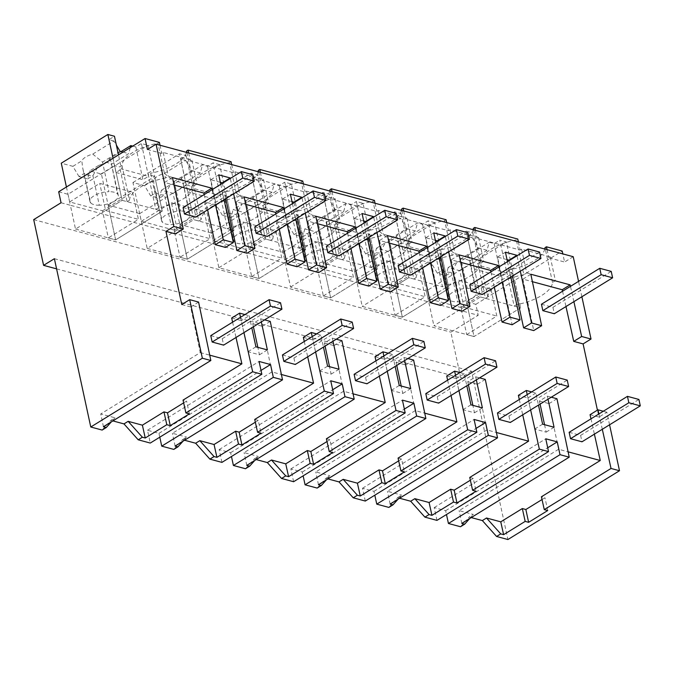 <?xml version="1.0" encoding="UTF-8"?>
<svg xmlns="http://www.w3.org/2000/svg" width="674" height="674" viewBox="0 0 674 674"><rect width="100%" height="100%" fill="white"/><g stroke="black" fill="none" stroke-linecap="round" stroke-linejoin="round"><path stroke-width="0.51" stroke-dasharray="3.37 2.53" d="M102.136 430.063L110.831 420.357L115.001 417.787L111.378 421.823M103.434 426.726L100.755 413.946L115.001 417.787M198.586 302.07L190.666 306.956L200.245 352.603L100.755 413.946M159.797 437.173L158.963 433.34L147.496 430.248L150.268 443.054M110.831 420.357L112.87 420.905M54.383 258.698L471.53 371.222L507.918 539.529M460.502 526.739L469.205 517.025L471.244 517.573M436.963 520.387L434.191 507.581L445.666 510.673L446.491 514.515M388.831 507.404L397.534 497.69L399.572 498.246M365.291 501.052L362.519 488.246L373.986 491.338L374.82 495.179M317.159 488.069L325.854 478.355L327.893 478.911M293.611 481.716L290.848 468.91L302.314 472.011L303.14 475.844M245.479 468.733L254.182 459.019L256.221 459.575M221.94 462.381L219.168 449.575L230.634 452.675L231.468 456.509M173.808 449.398L182.511 439.692L184.55 440.24M183.657 402.867L186.58 401.064L183.042 400.112M200.245 352.603L209.724 355.156M544.541 424.679L546.159 432.135L534.684 429.043L527.961 397.938L518.382 395.352M548.013 399.227L547.347 396.152L539.427 401.03L540.093 404.105M539.427 401.03L549.04 403.625L558.62 449.272L568.098 451.833M590.98 418.84L594.392 434.157M590.053 414.687L598.925 417.08L597.425 410.146M562.571 291.227L565.975 306.544M530.842 274.251L522.931 279.137L532.409 281.69M522.931 279.137L533.724 330.589M509.089 260.678L512.409 276.045M507.033 259.65L497.505 257.08L512.139 324.767M490.891 271.892L494.303 287.208M459.171 254.915L451.251 259.802L460.73 262.354M451.251 259.802L462.044 311.253M437.409 241.343L440.737 256.718M435.362 240.315L425.833 237.745L440.467 305.432M419.22 252.556L422.632 267.881M387.499 235.588L379.58 240.466L389.058 243.028M379.58 240.466L390.372 291.918M365.738 222.007L369.057 237.383M363.69 220.979L354.162 218.41L368.796 286.096M347.54 233.229L350.952 248.546M315.82 216.253L307.908 221.131L317.387 223.692M307.908 221.131L318.692 272.582M294.058 202.672L297.386 218.047M292.011 201.644L282.482 199.074L297.116 266.761M275.868 213.894L279.28 229.211M244.148 196.918L236.229 201.796L245.707 204.357M236.229 201.796L247.021 253.247M222.386 183.336L225.714 198.712M220.339 182.309L210.81 179.739L225.445 247.425M204.197 194.559L207.609 209.875M172.477 177.582L164.557 182.46L174.035 185.021M164.557 182.46L175.35 233.912M181.778 304.555L190.666 306.956M232.606 322.164L236.018 337.489M231.679 318.018L241.267 320.605L247.99 351.702L259.456 354.794L257.847 347.346M261.318 321.886L260.653 318.81L252.733 323.697L253.399 326.772M252.733 323.697L262.346 326.283L271.917 371.938L281.395 374.491M304.277 341.499L307.689 356.816M303.359 337.354L312.938 339.932L319.661 371.037L331.128 374.129L329.519 366.673M332.99 341.221L332.324 338.146L324.405 343.032L325.07 346.099M324.405 343.032L334.018 345.619L343.588 391.274L353.075 393.827M375.957 360.834L379.361 376.151M375.03 356.681L384.618 359.267L391.341 390.372L402.808 393.464L401.199 386.008M404.661 360.556L404.004 357.481L396.085 362.368L396.75 365.434M396.085 362.368L405.689 364.954L415.268 410.609L424.746 413.162M447.629 380.17L451.041 395.486M446.702 376.016L456.29 378.603L463.013 409.708L474.479 412.8L472.87 405.344M476.341 379.892L475.676 376.817L467.756 381.695L468.422 384.77M467.756 381.695L477.369 384.29L486.94 429.945L496.418 432.497M519.3 399.505L522.712 414.822M56.582 268.859L460.738 377.887L450.847 332.147L478.203 315.28L468.885 312.77L474.024 336.553L520.614 307.833L514.161 306.089L506.646 271.327L513.099 273.071L520.614 307.833L506.376 241.974L499.779 240.188L506.873 272.995L479.922 265.724L472.828 232.926L466.24 231.14L480.478 296.998L520.614 307.833L474.024 336.553L433.887 325.727L480.478 296.998L472.963 262.245L426.372 290.966L428.748 301.944L468.885 312.77L466.509 301.792L475.827 304.311L478.203 315.28M471.53 371.222L460.738 377.887M520.328 271.167L517 255.8M573.894 301.666L570.482 286.349M581.881 296.745L578.553 281.37M215.52 204.989L212.116 189.672M220.777 184.331L224.097 199.706M233.625 193.826L230.306 178.458M287.2 224.324L283.788 209.007M292.449 203.666L295.776 219.042M305.305 213.161L301.977 197.794M358.871 243.659L355.459 228.343M364.128 223.001L367.448 238.377M376.977 232.496L373.657 217.129M430.543 262.995L427.139 247.678M435.8 242.337L439.128 257.704M448.657 251.832L445.329 236.464M502.223 282.33L498.811 267.014M507.471 261.672L510.799 277.039M573.22 256.701L564.585 262.026L562.824 253.896M147.438 149.502L161.768 153.369L163.209 152.476L191.879 160.21L190.439 161.103L233.448 172.704L234.881 171.811L263.551 179.545L262.119 180.438L305.12 192.039L306.56 191.146L335.231 198.881L333.79 199.765L376.791 211.366L378.232 210.482L406.902 218.216L405.462 219.101L448.471 230.702L449.912 229.817L478.582 237.551L477.141 238.436L520.143 250.037L521.583 249.153L550.254 256.887L548.813 257.771L564.585 262.026M160.016 145.239L161.768 153.369M58.68 191.778L67.998 194.297L114.588 165.568L122.104 200.33L162.24 211.156L155.787 209.412L158.154 207.963L150.639 173.201L148.272 174.659L155.787 209.412M159.401 142.391L157.96 143.276L165.475 178.037L168.348 176.259L197.019 183.994L194.146 185.771A37.517 16.016 -12.2 0 1 158.154 207.963M165.475 178.037A37.517 16.016 -12.2 0 0 129.484 200.229L121.969 165.467A37.517 16.016 -12.2 0 1 157.96 143.276M121.969 165.467L119.601 166.925L114.588 165.568M67.998 194.297L70.374 205.267L428.748 301.944L433.887 325.727M61.056 202.756L70.374 205.267L75.513 229.05L122.104 200.33L127.116 201.686L119.601 166.925M33.7 219.623L450.847 332.147M147.496 430.248L259.069 361.458M158.963 433.34L261.007 370.422M189.352 413.87L186.58 401.064M243.937 332.602L240.525 317.286M255.909 346.815L247.99 351.702M267.376 349.916L259.456 354.794M244.923 314.573L249.186 315.718L241.267 320.605M249.186 315.718L251.79 327.758M218.73 174.852L210.81 179.739M163.209 152.476L168.348 176.259M191.879 160.21L197.019 183.994M186.951 152.501L194.146 185.771M188.686 152.973L190.439 161.103M231.688 164.574L233.448 172.704M129.484 200.229L127.116 201.686M234.881 171.811L240.028 195.595L237.147 197.372A37.517 16.016 -12.2 0 0 201.155 219.564L193.64 184.802L191.281 186.26L186.26 184.903L193.775 219.665L147.185 248.386L139.67 213.624L108.135 205.123L115.65 239.877L162.24 211.156L154.725 176.394L148.272 174.659M75.513 229.05L115.65 239.877L162.24 211.156L148.002 145.298L141.405 143.52L148.499 176.318L121.547 169.048L118.489 154.902M260.653 318.81L264.579 319.872M108.135 205.123L154.725 176.394M186.428 152.366A37.517 16.016 -12.2 0 1 150.639 173.201M231.072 161.726L229.632 162.611L237.147 197.372M193.64 184.802A37.517 16.016 -12.2 0 1 229.632 162.611M139.67 213.624L186.26 184.903M475.827 304.311L562.209 251.048M609.566 424.797L606.836 412.202L598.925 417.08M466.509 301.792L513.099 273.071M544.803 249.035A37.517 16.016 -12.2 0 1 509.005 269.878L506.646 271.327M547.052 249.641L548.813 257.771M603.297 411.241L606.836 412.202M602.303 429.279L598.9 413.954M147.185 248.386L187.33 259.212L179.815 224.459L195.578 228.705L211.35 232.96L218.865 267.721L259.001 278.547L251.486 243.786L283.021 252.295L290.536 287.057L330.673 297.883L323.158 263.121L354.701 271.63L362.216 306.392L402.353 317.218L394.838 282.457L426.372 290.966M550.254 256.887L555.393 280.67L552.511 282.44A37.517 16.016 -12.2 0 1 516.52 304.631L509.005 269.878M516.52 304.631L514.161 306.089M552.511 282.44L545.325 249.178M518.382 241.907L520.143 250.037M475.381 230.306L477.141 238.436M521.583 249.153L526.723 272.936L523.85 274.706L516.335 239.952L517.767 239.059M526.723 272.936L555.393 280.67M505.424 252.194L497.505 257.08M542.031 499.544L544.954 497.741L541.416 496.78M558.62 449.272L459.12 510.614L473.367 514.456L469.205 517.025M461.808 523.395L459.12 510.614M556.96 398.747L549.04 403.625M547.347 396.152L551.281 397.213M554.07 427.249L546.159 432.135M542.604 424.157L534.684 429.043M547.726 510.547L544.954 497.741M445.666 510.673L547.709 447.763M434.191 507.581L545.771 438.791M469.753 518.5L473.367 514.456M523.85 274.706A37.517 16.016 -12.2 0 0 487.85 296.897L485.491 298.355L480.478 296.998L463.973 307.176L458.109 280.047L490.942 288.902L460.848 307.454L466.711 334.582L474.024 336.553L459.786 270.695L448.151 267.553L457.098 262.043L451.285 272.321A14.483 6.184 167.8 0 1 442.692 270.004L440.931 263.981L440.223 257.493A14.491 6.184 -12.2 0 1 451.125 250.77L472.306 237.703L478.422 247.973L487.024 250.29L489.189 242.261L494.219 243.617L499.779 240.188M487.85 296.897L480.335 262.144A37.517 16.016 -12.2 0 1 516.335 239.952M480.335 262.144L477.976 263.593L472.963 262.245M394.838 282.457L441.419 253.736L434.974 251.992L442.489 286.753L444.848 285.296L437.333 250.543L434.974 251.992M473.123 229.699A37.517 16.016 -12.2 0 1 437.333 250.543M531.626 391.906L535.881 393.06L538.484 405.099M530.632 409.944L527.22 394.627M477.976 263.593L485.491 298.355M219.168 449.575L330.749 380.785M316.603 333.908L320.858 335.054L323.461 347.093M315.609 351.938L312.197 336.621M332.324 338.146L336.259 339.207M230.634 452.675L332.686 389.757M320.858 335.054L312.938 339.932M327.581 366.151L319.661 371.037M339.047 369.251L331.128 374.129M254.721 419.447L258.26 420.399L261.023 433.205M255.336 422.202L258.26 420.399M182.511 439.692L186.673 437.123L183.058 441.158M271.917 371.938L172.426 433.281L186.673 437.123M175.105 446.062L172.426 433.281M270.257 321.405L262.346 326.283M290.401 194.188L282.482 199.074M191.281 186.26L198.796 221.013L193.775 219.665L233.912 230.491L227.467 228.747L229.826 227.298L222.31 192.537L219.951 193.994L227.467 228.747M201.155 219.564L198.796 221.013M263.551 179.545L268.699 203.329L265.817 205.107A37.517 16.016 -12.2 0 1 229.826 227.298M240.028 195.595L268.699 203.329M258.622 171.836L265.817 205.107M260.358 172.308L262.119 180.438M303.359 183.909L305.12 192.039M173.083 193.354L219.673 164.633L233.912 230.491L187.33 259.212L180.017 257.241L174.153 230.112L141.321 221.257L132.947 182.528L144.581 185.662L150.698 195.932L159.3 198.249L161.457 190.22L173.083 193.354L187.33 259.212L233.912 230.491L226.397 195.73L219.951 193.994M179.815 224.459L226.397 195.73M258.1 171.693A37.517 16.016 -12.2 0 1 222.31 192.537M302.744 181.062L301.303 181.946L308.818 216.708L311.7 214.93L340.37 222.664L337.489 224.442A37.517 16.016 -12.2 0 1 301.497 246.633L299.138 248.083L305.592 249.827L259.001 278.547L305.592 249.827L298.077 215.065L291.623 213.329L299.138 248.083M308.818 216.708A37.517 16.016 -12.2 0 0 272.827 238.899L265.312 204.138A37.517 16.016 -12.2 0 1 301.303 181.946M265.312 204.138L262.953 205.595L257.94 204.239L265.455 239L305.592 249.827L291.353 183.968L284.757 182.191L291.85 214.989L264.899 207.718L257.805 174.92L251.208 173.142L265.455 239L270.468 240.348L262.953 205.595M211.35 232.96L257.94 204.239M290.848 468.91L402.42 400.12M388.275 353.243L392.529 354.389L395.132 366.429M387.28 371.273L383.877 355.956M404.004 357.481L407.93 358.543M302.314 472.011L404.358 409.093M392.529 354.389L384.618 359.267M399.252 385.486L391.341 390.372M410.727 388.578L402.808 393.464M326.393 438.782L329.931 439.734L332.703 452.54M327.008 441.537L329.931 439.734M254.182 459.019L258.344 456.458L254.73 460.494M343.588 391.274L244.098 452.608L258.344 456.458M246.777 465.397L244.098 452.608M341.937 340.741L334.018 345.619M362.073 213.523L354.162 218.41M306.56 191.146L311.7 214.93M272.827 238.899L270.468 240.348M218.865 267.721L265.455 239L248.95 249.169L243.087 222.041L275.91 230.896L245.825 249.447L251.688 276.576L259.001 278.547L244.763 212.689L233.128 209.555L242.076 204.037L236.262 214.324A14.483 6.184 167.8 0 1 227.669 211.998L222.369 215.267L230.971 217.584L233.128 209.555M335.231 198.881L340.37 222.664M330.302 191.172L337.489 224.442M332.029 191.635L333.79 199.765M375.039 203.236L376.791 211.366M251.486 243.786L298.077 215.065M329.78 191.028A37.517 16.016 -12.2 0 1 293.982 211.872L291.623 213.329M374.424 200.397L372.983 201.282L380.498 236.043L383.38 234.266L412.041 242L409.169 243.777A37.517 16.016 -12.2 0 1 373.177 265.96L370.81 267.418L377.263 269.162L330.673 297.883L377.263 269.162L369.748 234.4L363.294 232.665L370.81 267.418M380.498 236.043A37.517 16.016 -12.2 0 0 344.507 258.226L336.992 223.473A37.517 16.016 -12.2 0 1 372.983 201.282M336.992 223.473L334.624 224.931L329.611 223.574L337.126 258.336L377.263 269.162L363.025 203.304L356.428 201.526L363.522 234.325L336.57 227.054L329.485 194.255L322.888 192.478L337.126 258.336L342.139 259.684L334.624 224.931M283.021 252.295L329.611 223.574M301.497 246.633L293.982 211.872M362.519 488.246L474.092 419.455M459.946 372.57L464.209 373.725L466.812 385.764M458.96 390.608L455.548 375.292M475.676 376.817L479.602 377.878M373.986 491.338L476.038 428.428M464.209 373.725L456.29 378.603M470.932 404.821L463.013 409.708M482.399 407.913L474.479 412.8M398.064 458.109L401.603 459.07L404.375 471.876M398.679 460.873L401.603 459.07M325.854 478.355L330.024 475.793L326.401 479.829M415.268 410.609L315.777 471.943L330.024 475.793M318.457 484.732L315.777 471.943M413.609 360.076L405.689 364.954M433.753 232.859L425.833 237.745M378.232 210.482L383.38 234.266M344.507 258.226L342.139 259.684M290.536 287.057L337.126 258.336L320.63 268.505L314.758 241.376L347.59 250.231L317.496 268.783L323.368 295.911L330.673 297.883L316.435 232.024L304.808 228.89L313.747 223.372L307.934 233.659A14.483 6.184 167.8 0 1 299.34 231.334L297.579 225.31L296.872 218.823A14.491 6.184 -12.2 0 1 307.782 212.099L328.963 199.041L335.079 209.302L343.673 211.619L345.838 203.59L350.876 204.947L356.428 201.526M406.902 218.216L412.041 242M401.974 210.507L409.169 243.777M403.709 210.97L405.462 219.101M446.71 222.572L448.471 230.702M323.158 263.121L369.748 234.4M401.451 210.364A37.517 16.016 -12.2 0 1 365.662 231.207L363.294 232.665M446.095 219.732L444.655 220.617L452.17 255.37L455.051 253.601L483.721 261.335L480.84 263.104A37.517 16.016 -12.2 0 1 444.848 285.296M452.17 255.37A37.517 16.016 -12.2 0 0 416.178 277.562L408.663 242.809A37.517 16.016 -12.2 0 1 444.655 220.617M408.663 242.809L406.304 244.266L401.283 242.91L408.798 277.663L442.489 286.753M354.701 271.63L401.283 242.91M373.177 265.96L365.662 231.207M535.881 393.06L527.961 397.938M469.744 477.445L473.283 478.405L476.046 491.211M470.359 480.208L473.283 478.405M397.534 497.69L401.696 495.12L398.081 499.164M486.94 429.945L387.449 491.279L401.696 495.12M390.128 504.059L387.449 491.279M485.28 379.411L477.369 384.29M449.912 229.817L455.051 253.601M406.304 244.266L413.819 279.019L408.798 277.663L362.216 306.392M416.178 277.562L413.819 279.019M478.582 237.551L483.721 261.335M473.645 229.842L480.84 263.104M388.114 251.36L434.696 222.639L448.935 288.497L402.353 317.218L395.04 315.247L389.176 288.118L356.344 279.263L347.969 240.534L359.604 243.668L365.721 253.929L374.323 256.255L376.48 248.226L388.114 251.36L402.353 317.218L448.935 288.497L441.419 253.736M210.768 335.627L222.235 338.727L280.544 302.778M222.235 338.727L223.616 345.13M282.44 354.962L293.906 358.062L352.216 322.113M293.906 358.062L295.296 364.466M354.12 374.297L365.586 377.389L423.895 341.448M365.586 377.389L366.968 383.792M425.791 393.633L437.257 396.725L495.567 360.775M437.257 396.725L438.639 403.128M497.463 412.968L508.937 416.06L567.238 380.111M508.937 416.06L510.319 422.463M569.142 432.304L580.609 435.396L638.918 399.446M580.609 435.396L581.991 441.799M183.084 207.575L194.55 210.667L252.86 174.718M194.55 210.667L195.932 217.07M254.755 226.911L266.222 230.002L324.531 194.053M266.222 230.002L267.603 236.406M326.427 246.246L337.901 249.338L396.202 213.388M337.901 249.338L339.283 255.741M398.107 265.581L409.573 268.673L467.882 232.724M409.573 268.673L410.955 275.076M469.778 284.908L481.244 288.009L539.554 252.059M481.244 288.009L482.635 294.412M541.449 304.244L552.924 307.344L611.225 271.395M552.924 307.344L554.306 313.739M66.423 187.01L69.649 201.922L102.473 210.777L108.337 237.905L115.65 239.877L101.412 174.018L89.785 170.884L98.724 165.366L92.911 175.653A14.483 6.184 167.8 0 1 84.317 173.328L79.018 176.596L87.62 178.913L89.785 170.884M79.018 176.596L72.902 166.335L61.275 163.192M102.473 210.777L132.567 192.225L138.431 219.353L108.337 237.905M69.649 201.922L99.735 183.37L132.567 192.225M92.751 154.093L102.524 162.105L108.918 191.686A14.491 6.184 167.8 0 0 101.125 192.823A14.491 6.184 167.8 0 0 90.223 199.546A14.491 6.184 167.8 0 0 89.954 201.526A14.491 6.184 167.8 0 0 90.712 202.916L82.557 167.304L81.849 160.816A14.491 6.184 -12.2 0 1 92.751 154.093L113.94 141.035L116.375 145.129M87.62 178.913L92.911 175.653L99.305 205.233A14.491 6.184 167.8 0 0 107.099 204.104A14.491 6.184 167.8 0 0 118.009 197.381A14.491 6.184 167.8 0 0 118.279 195.401A14.491 6.184 167.8 0 0 117.52 194.011A14.483 6.184 167.8 0 0 108.918 191.694M90.72 202.916A14.483 6.184 167.8 0 0 99.314 205.233M113.013 158.28L122.104 200.33L105.607 210.499L99.735 183.37M72.902 166.335L81.849 160.816M113.94 141.035L108.902 139.678L114.454 136.249M98.724 165.366A14.491 6.184 -12.2 0 0 109.635 158.643L121.093 151.583M132.753 146.115L135.853 146.949L141.405 143.52M101.412 174.018L148.002 145.298M105.607 210.499L138.431 219.353M120.048 151.296L102.524 162.105A14.483 6.184 -12.2 0 1 111.117 164.431L128.65 153.621L130.259 147.648M109.635 158.643L110.881 161.179L117.512 194.011M108.902 139.678L115.995 172.477L121.547 169.048M123.039 152.105L128.65 153.621M115.995 172.477L142.939 179.747L148.499 176.318M135.853 146.949L142.939 179.747M174.153 230.112L204.239 211.56L210.103 238.689L180.017 257.241M141.321 221.257L171.415 202.706L204.239 211.56M144.581 185.662L153.52 180.152A14.491 6.184 -12.2 0 1 164.431 173.429L174.195 181.441L180.59 211.021A14.491 6.184 167.8 0 0 172.805 212.158A14.491 6.184 167.8 0 0 161.895 218.882A14.491 6.184 167.8 0 0 161.625 220.861A14.491 6.184 167.8 0 0 162.383 222.252A14.483 6.184 167.8 0 0 170.985 224.568A14.491 6.184 167.8 0 0 178.779 223.439A14.491 6.184 167.8 0 0 189.68 216.708A14.491 6.184 167.8 0 0 189.95 214.736A14.491 6.184 167.8 0 0 189.192 213.346A14.483 6.184 167.8 0 0 180.59 211.029M132.947 182.528L179.537 153.807L193.775 219.665L177.279 229.834L171.415 202.706M164.431 173.429L185.611 160.37L180.573 159.013L186.134 155.584L179.537 153.807M153.52 180.152L154.228 186.639L155.989 192.663A14.483 6.184 167.8 0 0 164.591 194.98L159.3 198.249M150.698 195.932L155.997 192.663L162.383 222.252M161.457 190.22L170.404 184.701L164.591 194.988L170.985 224.568M170.404 184.701A14.491 6.184 -12.2 0 0 181.306 177.978L202.486 164.919L207.525 166.284L213.085 162.855L220.171 195.654L193.227 188.383L186.134 155.584M219.673 164.633L213.085 162.855M177.279 229.834L210.103 238.689M185.611 160.37L191.728 170.632L174.195 181.441A14.483 6.184 -12.2 0 1 182.789 183.766L200.33 172.948L202.486 164.919M181.306 177.978L182.553 180.514L189.183 213.346M180.573 159.013L187.667 191.812L193.227 188.383M191.728 170.632L200.33 172.948M187.667 191.812L214.618 199.083L220.171 195.654M207.525 166.284L214.618 199.083M222.369 215.267L216.253 204.997L204.626 201.863L213.001 240.593L245.825 249.447M251.688 276.576L281.783 258.024L275.91 230.896M213.001 240.593L243.087 222.041M216.253 204.997L225.2 199.487A14.491 6.184 -12.2 0 1 236.102 192.764L245.875 200.776L252.27 230.356A14.491 6.184 167.8 0 0 244.477 231.494A14.491 6.184 167.8 0 0 233.575 238.217A14.491 6.184 167.8 0 0 233.305 240.197A14.491 6.184 167.8 0 0 234.055 241.587A14.483 6.184 167.8 0 0 242.665 243.904M230.971 217.584L236.262 214.324L242.657 243.904A14.491 6.184 167.8 0 0 250.45 242.766A14.491 6.184 167.8 0 0 261.352 236.043A14.491 6.184 167.8 0 0 261.622 234.072A14.491 6.184 167.8 0 0 260.872 232.682A14.483 6.184 167.8 0 0 252.261 230.365M204.626 201.863L251.208 173.142M236.102 192.764L257.283 179.705L252.253 178.349L257.805 174.92M225.2 199.487L225.908 205.974L234.055 241.587M242.076 204.037A14.491 6.184 -12.2 0 0 252.977 197.314L274.166 184.255L279.196 185.611L284.757 182.191M244.763 212.689L291.353 183.968M248.95 249.169L281.783 258.024M257.283 179.705L263.399 189.967L245.875 200.776A14.483 6.184 -12.2 0 1 254.469 203.093L272.001 192.284L274.166 184.255M252.977 197.314L254.224 199.849L260.863 232.682M252.253 178.349L259.338 211.147L264.899 207.718M263.399 189.967L272.001 192.284M259.338 211.147L286.29 218.418L291.85 214.989M279.196 185.611L286.29 218.418M304.808 228.89L302.643 236.919L294.041 234.594L287.933 224.332L276.298 221.198L284.672 259.928L317.496 268.783M323.368 295.911L353.454 277.359L347.59 250.231M284.672 259.928L314.758 241.376M307.782 212.099L317.547 220.112L323.941 249.692A14.491 6.184 167.8 0 0 316.157 250.829A14.491 6.184 167.8 0 0 305.246 257.552A14.491 6.184 167.8 0 0 304.977 259.524A14.491 6.184 167.8 0 0 305.735 260.922A14.483 6.184 167.8 0 0 314.337 263.239A14.491 6.184 167.8 0 0 322.121 262.102A14.491 6.184 167.8 0 0 333.032 255.379A14.491 6.184 167.8 0 0 333.301 253.407A14.491 6.184 167.8 0 0 332.543 252.009M335.079 209.302L317.547 220.112A14.483 6.184 -12.2 0 1 326.14 222.428L332.535 252.017A14.483 6.184 167.8 0 0 323.941 249.7M276.298 221.198L322.888 192.478M287.933 224.332L296.872 218.823M328.963 199.041L323.924 197.676L329.485 194.255M294.041 234.594L299.34 231.334L305.735 260.922M302.643 236.919L307.934 233.659L314.337 263.239M313.747 223.372A14.491 6.184 -12.2 0 0 324.657 216.649L345.838 203.59M316.435 232.024L363.025 203.304M320.63 268.505L353.454 277.359M324.657 216.649L325.904 219.185L326.149 222.428L343.673 211.619M323.924 197.676L331.018 230.483L336.57 227.054M331.018 230.483L357.961 237.754L363.522 234.325M350.876 204.947L357.961 237.754M389.176 288.118L419.262 269.566L425.126 296.695L395.04 315.247M356.344 279.263L386.438 260.712L419.262 269.566M359.604 243.668L368.543 238.158A14.491 6.184 -12.2 0 1 379.454 231.435L389.218 239.447L395.621 269.027A14.491 6.184 167.8 0 0 387.828 270.164A14.491 6.184 167.8 0 0 376.918 276.888A14.491 6.184 167.8 0 0 376.648 278.859A14.491 6.184 167.8 0 0 377.406 280.258A14.483 6.184 167.8 0 0 386.008 282.575A14.491 6.184 167.8 0 0 393.801 281.437A14.491 6.184 167.8 0 0 404.703 274.714A14.491 6.184 167.8 0 0 404.973 272.743A14.491 6.184 167.8 0 0 404.215 271.344M347.969 240.534L394.56 211.813L401.156 213.591L395.596 217.011L400.634 218.376L406.751 228.638L389.218 239.447A14.483 6.184 -12.2 0 1 397.812 241.764L404.206 271.352A14.483 6.184 167.8 0 0 395.613 269.027M394.56 211.813L408.798 277.663L392.302 287.84L386.438 260.712M379.454 231.435L400.634 218.376M368.543 238.158L369.251 244.645L377.406 280.258M365.721 253.929L371.02 250.669A14.483 6.184 167.8 0 0 379.614 252.986L374.323 256.255M376.48 248.226L385.427 242.707L379.614 252.994L386.008 282.575M385.427 242.707A14.491 6.184 -12.2 0 0 396.329 235.984L417.509 222.926L422.547 224.282L428.108 220.861L435.193 253.66L408.25 246.389L401.156 213.591M434.696 222.639L428.108 220.861M392.302 287.84L425.126 296.695M396.329 235.984L397.576 238.52L397.82 241.764L415.353 230.955L417.509 222.926M395.596 217.011L402.69 249.818L408.25 246.389M406.751 228.638L415.353 230.955M402.69 249.818L429.641 257.08L435.193 253.66M422.547 224.282L429.641 257.08M448.151 267.553L445.994 275.59L437.392 273.265L431.276 263.003L419.649 259.869L428.024 298.599L460.848 307.454M466.711 334.582L496.805 316.03L490.942 288.902M428.024 298.599L458.109 280.047M451.125 250.77L460.898 258.774A14.483 6.184 -12.2 0 1 469.492 261.099L475.886 290.688A14.483 6.184 167.8 0 0 467.293 288.362A14.491 6.184 167.8 0 0 459.5 289.5A14.491 6.184 167.8 0 0 448.598 296.223A14.491 6.184 167.8 0 0 448.328 298.194A14.491 6.184 167.8 0 0 449.078 299.593A14.483 6.184 167.8 0 0 457.688 301.901A14.491 6.184 167.8 0 0 465.473 300.773A14.491 6.184 167.8 0 0 476.375 294.049A14.491 6.184 167.8 0 0 476.644 292.069A14.491 6.184 167.8 0 0 475.895 290.679M419.649 259.869L466.24 231.14M431.276 263.003L440.223 257.493M472.306 237.703L467.276 236.347L472.828 232.926M437.392 273.265L442.692 270.004L449.078 299.593M445.994 275.59L451.285 272.321L457.68 301.91M457.098 262.043A14.491 6.184 -12.2 0 0 468.009 255.32L489.189 242.261M459.786 270.695L506.376 241.974M463.973 307.176L496.805 316.03M468.009 255.32L469.247 257.856L469.5 261.099L487.024 250.29M467.276 236.347L474.361 269.153L479.922 265.724M474.361 269.153L501.313 276.416L506.873 272.995M494.219 243.617L501.313 276.416M467.293 288.362L460.898 258.774L478.422 247.973M89.954 201.526L82.557 167.304M118.279 195.401L110.881 161.179M161.625 220.861L154.228 186.639M189.95 214.736L182.553 180.514M233.305 240.197L225.908 205.974M261.622 234.072L254.224 199.849M304.977 259.524L297.579 225.31M333.301 253.407L325.904 219.185M376.648 278.859L369.251 244.645M404.973 272.743L397.576 238.52M448.328 298.194L440.931 263.981M476.644 292.069L469.247 257.856"/><path stroke-width="1.01" d="M90.771 427.004L202.352 358.214L189.697 299.669L181.778 304.555L165.956 231.376L173.875 226.498L156.073 144.177L147.438 149.502L145.062 138.524L58.68 191.778L61.056 202.756L33.7 219.623L43.591 265.354L54.383 258.698L90.771 427.004L102.136 430.063L106.298 427.501L111.378 421.823M202.352 358.214L210.844 360.506L103.434 426.726L106.298 427.501M210.844 360.506L198.586 302.07L189.697 299.669M112.87 420.905L123.974 423.904L138.212 439.802L150.268 443.054L261.841 374.264L252.657 371.778L185.898 412.943L189.352 413.87L170.252 425.639L166.807 424.713L145.247 438.007L142.391 425.176L128.144 421.334L142.382 437.232L145.247 438.007M471.244 517.573L482.348 520.572L496.586 536.47L507.918 539.529L619.499 470.738L609.566 424.797M446.491 514.515L448.429 523.479L460.502 526.739L464.672 524.17L469.753 518.5M399.572 498.246L410.677 501.237L424.915 517.135L436.963 520.387L548.535 451.597L539.352 449.12L530.632 409.944M374.82 495.179L376.758 504.144L388.831 507.404L393.001 504.834L398.081 499.164M327.893 478.911L338.997 481.902L353.235 497.8L365.291 501.052L476.863 432.261L474.092 419.455L485.566 422.547L488.33 435.353L497.538 437.839L485.28 379.411L479.602 377.878M303.14 475.844L305.078 484.817L317.159 488.069L321.321 485.499L326.401 479.829M256.221 459.575L267.325 462.566L281.563 478.464L293.611 481.716L405.192 412.926L402.42 400.12L413.887 403.221L416.658 416.026L425.867 418.503L413.609 360.076L407.93 358.543M231.468 456.509L233.406 465.481L245.479 468.733L249.65 466.164L254.73 460.494M184.55 440.24L195.654 443.231L209.892 459.137L221.94 462.381L333.512 393.591L330.749 380.785L342.215 383.885L344.987 396.691L354.195 399.168L341.937 340.741L336.259 339.207M159.797 437.173L161.735 446.146L173.808 449.398L177.97 446.837L183.058 441.158M170.252 425.639L167.489 412.833L163.951 411.881L142.391 425.176M167.489 412.833L183.657 402.867M209.724 355.156L241.882 363.834L183.042 400.112L185.898 412.943M123.974 423.904L128.144 421.334M540.093 404.105L544.541 424.679M568.098 451.833L600.256 460.511L541.416 496.78L544.272 509.611L547.726 510.547L528.627 522.316L525.181 521.39L503.621 534.676L500.765 521.845L486.518 518.003L500.748 533.901L503.621 534.676M598.9 413.954L597.973 409.809L590.053 414.687L590.98 418.84M594.392 434.157L600.256 460.511M597.425 410.146L583.103 343.909L573.734 341.381L565.975 306.544M532.409 281.69L562.234 289.736L562.571 291.227M512.409 276.045L523.614 327.859L533.724 330.589L541.635 325.702L530.842 274.251L570.153 284.858L562.234 289.736M517 255.8L516.891 255.286L508.98 260.172L509.089 260.678M508.98 260.172L507.033 259.65M494.303 287.208L502.054 322.046L512.139 324.767L520.058 319.88L509.974 317.159L502.223 282.33M460.73 262.354L490.562 270.409L490.891 271.892M440.737 256.718L451.934 308.524L462.044 311.253L469.963 306.367L459.171 254.915L498.482 265.522L490.562 270.409M445.329 236.464L445.219 235.951L437.3 240.837L437.409 241.343M437.3 240.837L435.362 240.315M422.632 267.881L430.383 302.71L440.467 305.432L448.387 300.545L438.302 297.824L430.543 262.995M389.058 243.028L418.883 251.073L419.22 252.556M369.057 237.383L380.262 289.188L390.372 291.918L398.292 287.031L387.499 235.588L426.802 246.187L418.883 251.073M373.657 217.129L373.548 216.615L365.628 221.502L365.738 222.007M365.628 221.502L363.69 220.979M350.952 248.546L358.711 283.375L368.796 286.096L376.715 281.21L366.631 278.497L358.871 243.659M317.387 223.692L347.211 231.738L347.54 233.229M297.386 218.047L308.582 269.853L318.692 272.582L326.612 267.696L315.82 216.253L355.131 226.852L347.211 231.738M301.977 197.794L301.868 197.288L293.948 202.166L294.058 202.672M293.948 202.166L292.011 201.644M279.28 229.211L287.031 264.039L297.116 266.761L305.036 261.874L294.951 259.161L287.2 224.324M245.707 204.357L275.54 212.403L275.868 213.894M225.714 198.712L236.911 250.517L247.021 253.247L254.941 248.361L244.148 196.918L283.459 207.516L275.54 212.403M230.306 178.458L230.196 177.953L222.277 182.831L222.386 183.336M222.277 182.831L220.339 182.309M207.609 209.875L215.36 244.704L225.445 247.425L233.364 242.547L223.279 239.826L215.52 204.989M174.035 185.021L203.86 193.067L204.197 194.559M165.956 231.376L175.35 233.912L183.269 229.034L172.477 177.582L211.779 188.181L203.86 193.067M240.525 317.286L239.599 313.132L231.679 318.018L232.606 322.164M236.018 337.489L241.882 363.834M253.399 326.772L257.847 347.346M281.395 374.491L313.553 383.169L254.721 419.447L257.578 432.27L261.023 433.205L241.932 444.975L238.478 444.048L216.918 457.343L214.062 444.511L235.622 431.217L238.478 444.048M312.197 336.621L311.27 332.467L303.359 337.354L304.277 341.499M307.689 356.816L313.553 383.169M325.07 346.099L329.519 366.673M353.075 393.827L385.233 402.504L326.393 438.782L329.249 451.605L332.703 452.54L313.604 464.31L310.158 463.383L288.598 476.67L285.742 463.847L307.302 450.552L310.158 463.383M383.877 355.956L382.95 351.803L375.03 356.681L375.957 360.834M379.361 376.151L385.233 402.504M396.75 365.434L401.199 386.008M424.746 413.162L456.905 421.84L398.064 458.109L400.929 470.941L404.375 471.876L385.275 483.646L381.829 482.719L360.27 496.005L357.414 483.182L378.973 469.888L381.829 482.719M455.548 375.292L454.621 371.138L446.702 376.016L447.629 380.17M451.041 395.486L456.905 421.84M468.422 384.77L472.87 405.344M496.418 432.497L528.576 441.175L469.744 477.445L472.6 490.276L476.046 491.211L456.955 502.981L453.501 502.054L431.941 515.34L429.085 502.518L450.645 489.223L453.501 502.054M527.22 394.627L526.301 390.473L518.382 395.352L519.3 399.505M522.712 414.822L528.576 441.175M43.591 265.354L56.582 268.859M173.875 226.498L183.269 229.034M516.891 255.286L505.424 252.194L507.471 261.672M541.635 325.702L531.525 322.972L520.328 271.167M581.881 296.745L591.022 339.022L581.654 336.495L573.894 301.666M570.482 286.349L570.153 284.858M578.553 281.37L573.22 256.701L156.073 144.177M212.116 189.672L211.779 188.181M230.196 177.953L218.73 174.852L220.777 184.331M224.097 199.706L233.364 242.547M254.941 248.361L244.831 245.639L233.625 193.826M283.788 209.007L283.459 207.516M301.868 197.288L290.401 194.188L292.449 203.666M295.776 219.042L305.036 261.874M326.612 267.696L316.502 264.975L305.305 213.161M355.459 228.343L355.131 226.852M373.548 216.615L362.073 213.523L364.128 223.001M367.448 238.377L376.715 281.21M398.292 287.031L388.182 284.31L376.977 232.496M427.139 247.678L426.802 246.187M445.219 235.951L433.753 232.859L435.8 242.337M439.128 257.704L448.387 300.545M469.963 306.367L459.853 303.637L448.657 251.832M498.811 267.014L498.482 265.522M510.799 277.039L520.058 319.88M145.062 138.524L159.401 142.391L160.016 145.239M138.212 439.802L142.382 437.232M261.007 370.422L270.544 364.55L259.069 361.458L261.841 374.264M166.807 424.713L163.951 411.881M252.657 371.778L243.937 332.602M261.318 321.886L267.376 349.916L255.909 346.815L251.79 327.758M239.599 313.132L244.923 314.573M223.279 239.826L215.36 244.704M188.686 152.973L188.071 150.125L186.631 151.01L186.951 152.501M188.071 150.125L231.072 161.726L231.688 164.574M270.544 364.55L273.307 377.356L282.516 379.841L270.257 321.405L264.579 319.872M186.631 151.01A37.517 16.016 -12.2 0 1 186.428 152.366M562.824 253.896L562.209 251.048L546.437 246.794L544.996 247.687A37.517 16.016 -12.2 0 1 544.803 249.035M591.022 339.022L583.103 343.909M546.437 246.794L547.052 249.641M581.654 336.495L573.734 341.381M597.973 409.809L603.297 411.241M619.499 470.738L611.032 468.455L602.303 429.279M611.032 468.455L544.272 509.611M496.586 536.47L500.748 533.901M545.325 249.178L544.996 247.687M475.381 230.306L474.766 227.458L503.436 235.192L517.767 239.059L518.382 241.907M531.525 322.972L523.614 327.859M528.627 522.316L525.855 509.51L522.325 508.558L500.765 521.845M525.855 509.51L542.031 499.544M482.348 520.572L486.518 518.003M448.429 523.479L560.01 454.689L569.218 457.174L556.96 398.747L551.281 397.213M569.218 457.174L461.808 523.395L464.672 524.17M538.484 405.099L542.604 424.157L554.07 427.249L548.013 399.227M525.181 521.39L522.325 508.558M547.709 447.763L557.238 441.883L560.01 454.689M548.535 451.597L545.771 438.791L557.238 441.883M474.766 227.458L473.325 228.351A37.517 16.016 -12.2 0 1 473.123 229.699M526.301 390.473L531.626 391.906M332.99 341.221L339.047 369.251L327.581 366.151L323.461 347.093M311.27 332.467L316.603 333.908M333.512 393.591L324.329 391.114L315.609 351.938M324.329 391.114L257.578 432.27M209.892 459.137L214.054 456.568L216.918 457.343M332.686 389.757L342.215 383.885M241.932 444.975L239.16 432.169L255.336 422.202M239.16 432.169L235.622 431.217M195.654 443.231L199.816 440.67L214.062 444.511M199.816 440.67L214.054 456.568M161.735 446.146L273.307 377.356M282.516 379.841L175.105 446.062L177.97 446.837M244.831 245.639L236.911 250.517M294.951 259.161L287.031 264.039M260.358 172.308L259.743 169.46L258.302 170.345L258.622 171.836M259.743 169.46L302.744 181.062L303.359 183.909M258.302 170.345A37.517 16.016 -12.2 0 1 258.1 171.693M404.661 360.556L410.727 388.578L399.252 385.486L395.132 366.429M382.95 351.803L388.275 353.243M405.192 412.926L396.009 410.449L387.28 371.273M396.009 410.449L329.249 451.605M281.563 478.464L285.725 475.903L288.598 476.67M404.358 409.093L413.887 403.221M313.604 464.31L310.832 451.504L327.008 441.537M310.832 451.504L307.302 450.552M267.325 462.566L271.487 460.005L285.742 463.847M271.487 460.005L285.725 475.903M233.406 465.481L344.987 396.691M354.195 399.168L246.777 465.397L249.65 466.164M316.502 264.975L308.582 269.853M366.631 278.497L358.711 283.375M332.029 191.635L331.414 188.796L329.974 189.68L330.302 191.172M331.414 188.796L374.424 200.397L375.039 203.236M329.974 189.68A37.517 16.016 -12.2 0 1 329.78 191.028M476.341 379.892L482.399 407.913L470.932 404.821L466.812 385.764M454.621 371.138L459.946 372.57M476.863 432.261L467.68 429.785L458.96 390.608M467.68 429.785L400.929 470.941M353.235 497.8L357.405 495.238L360.27 496.005M476.038 428.428L485.566 422.547M385.275 483.646L382.512 470.84L398.679 460.873M382.512 470.84L378.973 469.888M338.997 481.902L343.167 479.332L357.414 483.182M343.167 479.332L357.405 495.238M305.078 484.817L416.658 416.026M425.867 418.503L318.457 484.732L321.321 485.499M388.182 284.31L380.262 289.188M438.302 297.824L430.383 302.71M403.709 210.97L403.094 208.131L401.653 209.016L401.974 210.507M403.094 208.131L446.095 219.732L446.71 222.572M401.653 209.016A37.517 16.016 -12.2 0 1 401.451 210.364M539.352 449.12L472.6 490.276M424.915 517.135L429.077 514.565L431.941 515.34M456.955 502.981L454.183 490.175L470.359 480.208M454.183 490.175L450.645 489.223M410.677 501.237L414.839 498.667L429.085 502.518M414.839 498.667L429.077 514.565M376.758 504.144L488.33 435.353M497.538 437.839L390.128 504.059L393.001 504.834M459.853 303.637L451.934 308.524M509.974 317.159L502.054 322.046M473.325 228.351L473.645 229.842M212.15 342.03L270.459 306.089L269.078 299.686L280.544 302.778L281.926 309.181L223.616 345.13L212.15 342.03L210.768 335.627L269.078 299.686M270.459 306.089L281.926 309.181M283.83 361.365L342.131 325.416L340.749 319.013L352.216 322.113L353.606 328.516L295.296 364.466L283.83 361.365L282.44 354.962L340.749 319.013M342.131 325.416L353.606 328.516M355.501 380.7L413.811 344.751L412.421 338.348L423.895 341.448L425.277 347.851L366.968 383.792L355.501 380.7L354.12 374.297L412.421 338.348M413.811 344.751L425.277 347.851M427.173 400.036L485.482 364.086L484.101 357.683L495.567 360.775L496.949 367.178L438.639 403.128L427.173 400.036L425.791 393.633L484.101 357.683M485.482 364.086L496.949 367.178M498.853 419.371L557.154 383.422L555.772 377.019L567.238 380.111L568.629 386.514L510.319 422.463L498.853 419.371L497.463 412.968L555.772 377.019M557.154 383.422L568.629 386.514M570.524 438.707L628.834 402.757L627.452 396.354L638.918 399.446L640.3 405.849L581.991 441.799L570.524 438.707L569.142 432.304L627.452 396.354M628.834 402.757L640.3 405.849M184.465 213.978L242.775 178.029L241.385 171.626L252.86 174.718L254.241 181.121L195.932 217.07L184.465 213.978L183.084 207.575L241.385 171.626M242.775 178.029L254.241 181.121M256.137 233.314L314.446 197.364L313.065 190.961L324.531 194.053L325.913 200.456L267.603 236.406L256.137 233.314L254.755 226.911L313.065 190.961M314.446 197.364L325.913 200.456M327.817 252.649L386.118 216.699L384.736 210.296L396.202 213.388L397.593 219.791L339.283 255.741L327.817 252.649L326.427 246.246L384.736 210.296M386.118 216.699L397.593 219.791M399.488 271.984L457.798 236.035L456.408 229.632L467.882 232.724L469.264 239.127L410.955 275.076L399.488 271.984L398.107 265.581L456.408 229.632M457.798 236.035L469.264 239.127M471.16 291.311L529.469 255.37L528.087 248.967L539.554 252.059L540.936 258.462L482.635 294.412L471.16 291.311L469.778 284.908L528.087 248.967M529.469 255.37L540.936 258.462M542.84 310.647L601.149 274.697L599.759 268.294L611.225 271.395L612.615 277.798L554.306 313.739L542.84 310.647L541.449 304.244L599.759 268.294M601.149 274.697L612.615 277.798M118.489 154.902L114.454 136.249L107.865 134.471L61.275 163.192L66.423 187.01M107.865 134.471L113.013 158.28M121.093 151.583L130.815 145.584L132.753 146.115M130.815 145.584L130.259 147.648M116.375 145.129L120.048 151.296L123.039 152.105"/></g></svg>
